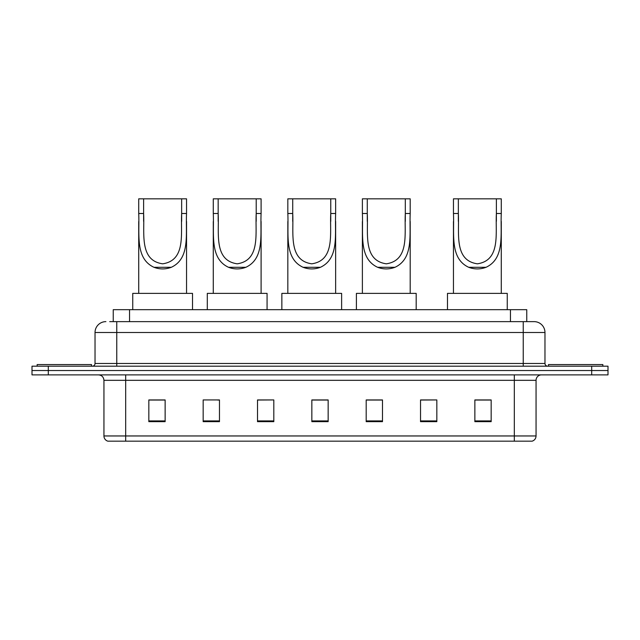 <?xml version="1.0" encoding="UTF-8"?>
<svg xmlns="http://www.w3.org/2000/svg" width="640" height="640" viewBox="0 0 640 640"><rect width="100%" height="100%" fill="white"/><g stroke="black" fill="none" stroke-linecap="round" stroke-linejoin="round"><path stroke-width="0.96" d="M109.712 321.632L116.768 321.632L109.712 321.632L113.248 321.632L113.248 309.672L526.752 309.672L526.752 321.632M105.904 321.632A10.864 10.864 0 0 0 95.032 332.496L95.032 363.472A2.72 2.72 0 0 1 92.32 366.192M544.968 332.496L116.768 332.496L116.768 321.632L534.096 321.632A10.864 10.864 0 0 1 544.968 332.496L544.968 363.472C545.128 365.12 546.032 366.024 547.68 366.192M48.304 366.192L32 366.192L32 370.536L48.304 370.536L32 370.536L32 374.88L48.304 374.88L48.304 370.536L591.696 370.536L48.304 370.536L48.304 366.192L591.696 366.192L591.696 370.536L608 370.536L591.696 370.536L591.696 374.88L48.304 374.88M591.696 374.88L608 374.88L608 366.192L591.696 366.192M533.936 321.632L530.288 321.632M536.056 435.96C535.904 438.568 534.6 440.304 532.144 441.176L514.32 441.176L514.32 435.96L536.056 435.96L536.056 380.32A5.432 5.432 0 0 1 541.488 374.88M514.32 441.176L107.856 441.176A5.432 5.432 0 0 1 103.944 435.96L103.944 380.32C103.624 377.016 101.816 375.208 98.512 374.88M491.168 421.672L491.168 399.936L474.864 399.936L474.864 421.672L491.168 421.672M436.832 421.672L436.832 399.936L420.528 399.936L420.528 421.672L436.832 421.672M382.488 421.672L382.488 399.936L366.192 399.936L366.192 421.672L382.488 421.672M165.136 421.672L165.136 399.936L148.832 399.936L148.832 421.672L165.136 421.672M219.472 421.672L219.472 399.936L203.168 399.936L203.168 421.672L219.472 421.672M273.808 421.672L273.808 399.936L257.512 399.936L257.512 421.672L273.808 421.672M328.152 421.672L328.152 399.936L311.848 399.936L311.848 421.672L328.152 421.672M504.432 441.176L125.68 441.176L125.68 435.96L514.32 435.96L514.32 380.32L103.944 380.32M436.832 399.936L420.528 400.04L436.832 399.936M273.808 399.936L257.512 400.04L273.808 399.936M217.624 400.04L219.472 400.04M366.736 400.04L382.488 400.04M328.152 400.04L311.848 400.04M165.136 400.04L148.832 400.04M491.168 400.04L474.864 400.04M91.504 366.192L91.504 364.56L37.16 364.56L37.16 366.192M143.616 198.824L186.544 198.824L186.544 213.496C185.568 234.064 190.368 258.44 171.304 267.296C165.52 269.456 159.744 269.456 153.96 267.296C134.936 258.432 139.68 234.216 138.72 213.496L138.72 198.824L143.616 198.824L143.616 221.36M138.72 213.496L143.616 213.496C144.696 232.776 138.968 260.472 162.664 263.816C186.352 260.328 180.536 232.768 181.648 213.496L181.648 198.824M186.544 213.496L181.648 213.496L181.648 221.344M138.72 221.52L138.72 293.376M186.544 221.448L186.544 293.376M192.52 309.672L192.52 293.376L132.744 293.376L132.744 309.672M218.168 198.824L261.096 198.824L261.096 213.496C260.12 234.064 264.928 258.44 245.856 267.296C240.08 269.456 234.296 269.456 228.52 267.296C209.488 258.432 214.24 234.216 213.28 213.496L213.28 198.824L218.168 198.824L218.168 221.36M213.28 213.496L218.168 213.496C219.248 232.776 213.52 260.472 237.216 263.816C260.904 260.328 255.096 232.768 256.208 213.496L256.208 198.824M261.096 213.496L256.208 213.496L256.208 221.344M213.28 221.52L213.28 293.376M261.096 221.448L261.096 293.376M267.072 309.672L267.072 293.376L207.296 293.376L207.296 309.672M292.72 198.824L335.648 198.824L335.648 213.496C334.672 234.064 339.48 258.44 320.408 267.296C314.632 269.456 308.848 269.456 303.072 267.296C284.04 258.432 288.792 234.216 287.832 213.496L287.832 198.824L292.72 198.824L292.72 221.36M287.832 213.496L292.72 213.496C293.8 232.776 288.08 260.472 311.776 263.816C335.456 260.328 329.648 232.768 330.76 213.496L330.76 198.824M335.648 213.496L330.76 213.496L330.76 221.344M287.832 221.52L287.832 293.376M335.648 221.448L335.648 293.376M341.624 309.672L341.624 293.376L281.856 293.376L281.856 309.672M367.272 198.824L410.2 198.824L410.2 213.496C409.224 234.064 414.032 258.44 394.968 267.296C389.184 269.456 383.408 269.456 377.624 267.296C358.592 258.432 363.344 234.216 362.384 213.496L362.384 198.824L367.272 198.824L367.272 221.36M362.384 213.496L367.272 213.496C368.36 232.776 362.632 260.472 386.328 263.816C410.008 260.328 404.2 232.768 405.312 213.496L405.312 198.824M410.2 213.496L405.312 213.496L405.312 221.344M362.384 221.52L362.384 293.376M410.2 221.448L410.2 293.376M416.184 309.672L416.184 293.376L356.408 293.376L356.408 309.672M458.352 198.824L501.28 198.824L501.28 213.496C500.304 234.064 505.104 258.44 486.04 267.296C480.256 269.456 474.48 269.456 468.696 267.296C449.664 258.432 454.416 234.216 453.456 213.496L453.456 198.824L458.352 198.824L458.352 221.36M453.456 213.496L458.352 213.496C459.432 232.776 453.704 260.472 477.4 263.816C501.08 260.328 495.272 232.768 496.384 213.496L496.384 198.824M501.28 213.496L496.384 213.496L496.384 221.344M453.456 221.52L453.456 293.376M501.28 221.448L501.28 293.376M507.256 309.672L507.256 293.376L447.48 293.376L447.48 309.672M602.84 366.192L602.84 364.56L548.496 364.56L548.496 366.192M129.552 321.632L129.552 309.672M510.448 321.632L510.448 309.672M116.768 366.192L116.768 332.496L95.032 332.496M95.032 363.472L544.968 363.472M523.232 321.632L523.232 366.192M514.32 374.88L514.32 380.32L536.056 380.32M103.944 435.96L125.68 435.96L125.68 374.88M328.152 420.912L311.848 420.912M273.808 420.912L257.512 420.912M219.472 420.912L203.168 420.912M165.136 420.912L148.832 420.912M382.488 420.912L366.192 420.912M436.832 420.912L420.528 420.912M491.168 420.912L474.864 420.912M153.96 267.296L171.304 267.296M228.52 267.296L245.856 267.296M303.072 267.296L320.408 267.296M377.624 267.296L394.968 267.296M468.696 267.296L486.04 267.296"/></g></svg>
